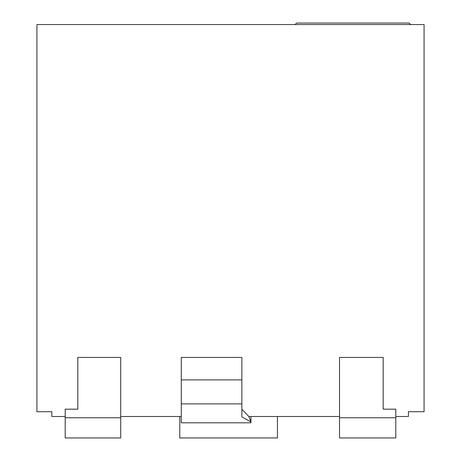 <?xml version="1.0" encoding="UTF-8"?>
<svg xmlns="http://www.w3.org/2000/svg" width="461" height="461" viewBox="0 0 461 461"><rect width="100%" height="100%" fill="white"/><g stroke="black" fill="none" stroke-linecap="round" stroke-linejoin="round"><path stroke-width="0.69" d="M277.441 416.496L277.441 437.95L179.773 437.95L179.773 416.496L179.773 437.95L277.441 437.95L277.441 416.496M181.288 416.496L120.719 416.496L181.288 416.496L181.288 357.436L241.858 357.436L241.858 379.904L181.288 379.904L181.288 403.882L241.858 403.882L241.858 379.904L241.858 416.888L250.94 421.93L250.94 416.496L339.527 416.496L248.825 416.496L250.94 416.496L250.94 422.806L181.288 422.806L181.288 403.882L241.858 403.882L241.858 416.888L250.94 421.93L248.825 416.496L241.858 409.259L248.825 416.496L250.94 421.93M65.197 416.496L51.822 416.496L65.197 416.496M408.423 416.496L395.803 416.496L408.423 416.496L408.423 411.702L424.068 411.702L424.068 24.566L36.932 24.566L36.932 411.702L51.822 411.702L51.822 416.496L51.822 411.702L36.932 411.702L36.932 24.566L424.068 24.566L424.068 411.702L408.423 411.702L408.423 416.496M241.858 357.436L241.858 379.904L181.288 379.904L181.288 357.436L241.858 357.436M383.183 357.436L383.183 409.178L383.183 357.436L339.527 357.436L339.527 417.758L395.803 417.758L395.803 409.178L383.183 409.178L395.803 409.178L395.803 437.95L339.527 437.95L339.527 417.758L395.803 417.758L395.803 437.95L339.527 437.95L339.527 357.436L383.183 357.436M248.825 416.496L241.858 409.259M120.719 357.436L120.719 437.95L65.197 437.95L65.197 417.758L65.197 437.95L120.719 437.95L120.719 357.436L77.817 357.436L77.817 409.178L77.817 357.436L120.719 357.436M65.197 409.178L65.197 417.758L120.719 417.758L65.197 417.758L65.197 409.178L77.817 409.178L65.197 409.178M410.705 24.566L409.109 23.05L410.705 24.566M296.694 23.05L295.098 24.566L296.694 23.05L409.109 23.05L296.694 23.05"/></g></svg>
